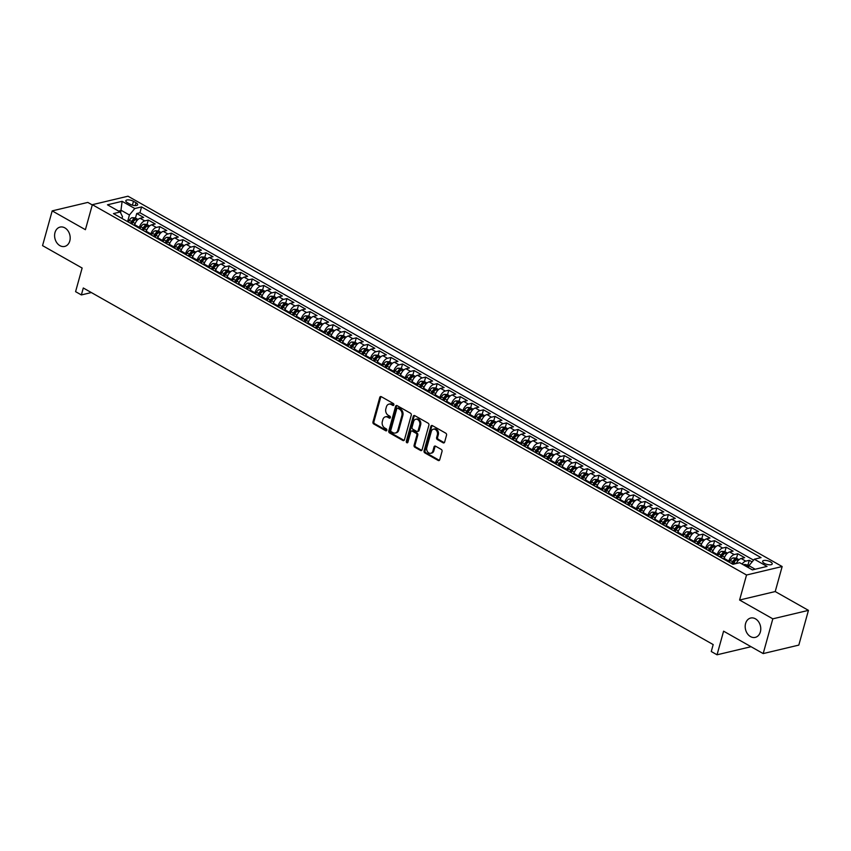 <?xml version="1.0" encoding="UTF-8"?>
<svg xmlns="http://www.w3.org/2000/svg" width="851" height="851" viewBox="0 0 851 851"><rect width="100%" height="100%" fill="white"/><g stroke="black" fill="none" stroke-linecap="round" stroke-linejoin="round"><path stroke-width="1.28" d="M393.864 404.906A1.064 0.819 -103.4 0 0 393.332 403.502L381.28 396.683A1.521 1.17 -103.4 0 0 379.769 397.406L372.961 421.958A1.521 1.17 -103.4 0 0 373.717 423.958L385.769 430.787A1.064 0.819 -103.4 0 0 386.301 428.872L384.737 427.989A4.883 3.755 -103.4 0 1 382.322 421.575L382.886 419.532A4.883 3.755 -103.4 0 1 385.386 416.841A4.883 3.755 -103.4 0 1 387.726 417.213L389.29 418.096A1.064 0.819 -103.4 0 0 389.822 416.192L388.258 415.309A4.883 3.755 -103.4 0 1 385.843 408.884L386.407 406.842A4.883 3.755 -103.4 0 1 388.907 404.151A4.883 3.755 -103.4 0 1 391.247 404.533L392.811 405.416A1.064 0.819 -103.4 0 0 393.864 404.906M745.582 623.517A9.935 7.659 -103.4 0 0 747.401 633.697A9.935 7.659 -103.4 0 0 755.273 637.378A9.935 7.659 -103.4 0 0 760.368 631.889A9.935 7.659 -103.4 0 0 758.549 621.709A9.935 7.659 -103.4 0 0 750.678 618.039A9.935 7.659 -103.4 0 0 745.582 623.517M54.996 232.578A9.935 7.659 -103.4 0 0 56.815 242.758A9.935 7.659 -103.4 0 0 64.697 246.428A9.935 7.659 -103.4 0 0 69.793 240.95A9.935 7.659 -103.4 0 0 67.963 230.77A9.935 7.659 -103.4 0 0 60.091 227.089A9.935 7.659 -103.4 0 0 54.996 232.578M770.506 561.873A4.968 1.84 15.5 0 0 765.602 560.415A4.968 1.84 15.5 0 0 762.634 561.277A4.968 1.84 15.5 0 0 764.336 563.341A4.968 1.84 15.5 0 0 769.24 564.798A4.968 1.84 15.5 0 0 772.208 563.936A4.968 1.84 15.5 0 0 770.506 561.873M443.116 442.807A1.521 1.17 -103.4 0 0 444.626 442.084L446.53 435.201A1.521 1.17 -103.4 0 0 445.775 433.191L432.393 425.617A1.521 1.17 -103.4 0 0 430.883 426.34L424.064 450.892A1.521 1.17 -103.4 0 0 424.83 452.892L438.212 460.476A1.521 1.17 -103.4 0 0 439.722 459.753L442.031 451.434A1.521 1.17 -103.4 0 0 441.275 449.424L435.552 446.179A1.521 1.17 -103.4 0 0 434.031 446.903L432.893 451.03A4.074 3.138 -103.4 0 1 430.797 453.275A4.074 3.138 -103.4 0 1 427.564 451.775A4.074 3.138 -103.4 0 1 426.819 447.594L431.308 431.425A4.074 3.138 -103.4 0 1 433.393 429.181A4.074 3.138 -103.4 0 1 436.627 430.691A4.074 3.138 -103.4 0 1 437.371 434.861L436.627 437.563A1.521 1.17 -103.4 0 0 437.382 439.563L443.116 442.807L444.073 442.584A1.521 1.17 -103.4 0 0 444.286 442.68M92.28 204.931L87.813 202.41L52.188 210.888L42.55 245.631L82.132 268.033L75.579 291.659L81.366 294.935L83.292 287.989L713.191 644.579L711.266 651.526L717.042 654.791L751.039 646.707M772.814 618.837L808.45 610.358L775.218 591.551L739.593 600.029L772.814 618.837L763.187 653.579L723.595 631.176L717.042 654.791M739.593 600.029L746.529 575.01L92.355 204.687L127.98 196.209L782.154 566.532L746.529 575.01M52.188 210.888L85.408 229.696L92.355 204.687M411.256 415.224A1.521 1.17 -103.4 0 0 410.49 413.214L397.109 405.64A1.521 1.17 -103.4 0 0 395.598 406.363L388.79 430.914A1.521 1.17 -103.4 0 0 389.545 432.925L402.927 440.499A1.521 1.17 -103.4 0 0 404.438 439.776L411.256 415.224M414.745 415.628L428.138 423.202A1.521 1.17 -103.4 0 1 428.893 425.213L422.085 449.764A1.521 1.17 -103.4 0 1 420.575 450.487L414.841 447.243A1.521 1.17 -103.4 0 1 414.086 445.233L416.852 435.276A1.521 1.17 -103.4 0 0 416.086 433.276L412.288 431.127A1.521 1.17 -103.4 0 0 410.778 431.84L407.906 442.212A1.064 0.819 -103.4 0 1 406.31 441.307L413.235 416.352A1.521 1.17 -103.4 0 1 414.745 415.628M808.45 610.358L798.812 645.101L763.187 653.579M752.103 561.883L749.284 560.298L748.04 564.777M742.093 564.064A6.212 3.223 -60.5 0 1 745.774 561.128L741.147 558.511L744.668 557.671L737.732 553.746L736.487 558.235M728.605 561.851L728.818 561.064A6.212 3.223 -60.5 0 1 734.211 554.586L729.594 551.969L733.105 551.129L726.169 547.204L724.924 551.693M717.042 555.299L717.265 554.522A6.212 3.223 -60.5 0 1 722.659 548.044L718.031 545.427L721.552 544.587L714.617 540.662L713.372 545.151M705.49 548.757L705.702 547.98A6.212 3.223 -60.5 0 1 711.096 541.502L706.479 538.885L709.989 538.045L703.054 534.12L701.809 538.609M693.927 542.215L694.15 541.438A6.212 3.223 -60.5 0 1 699.543 534.96L694.916 532.343L698.426 531.503L691.501 527.577L690.257 532.066M682.374 535.673L682.587 534.885A6.212 3.223 -60.5 0 1 687.98 528.418L683.364 525.801L686.874 524.961L679.938 521.035L678.694 525.524M670.811 529.131L671.035 528.343A6.212 3.223 -60.5 0 1 676.428 521.876L671.801 519.259L675.311 518.419L668.386 514.493L667.141 518.982M659.259 522.588L659.472 521.801A6.212 3.223 -60.5 0 1 664.865 515.334L660.238 512.717L663.759 511.876L656.823 507.951L655.578 512.44M647.696 516.046L647.919 515.259A6.212 3.223 -60.5 0 1 653.313 508.781L648.685 506.164L652.196 505.334L645.26 501.409L644.026 505.888M636.144 509.504L636.357 508.717A6.212 3.223 -60.5 0 1 641.75 502.239L637.122 499.622L640.643 498.792L633.708 494.867L632.463 499.346M624.581 502.962L624.794 502.175A6.212 3.223 -60.5 0 1 630.197 495.697L625.57 493.08L629.08 492.25L622.145 488.325L620.9 492.803M613.018 496.42L613.241 495.633A6.212 3.223 -60.5 0 1 618.634 489.155L614.007 486.538L617.528 485.708L610.592 481.783L609.348 486.261M601.466 489.878L601.678 489.091A6.212 3.223 -60.5 0 1 607.071 482.613L602.455 479.996L605.965 479.156L599.03 475.23L597.785 479.719M589.903 483.336L590.126 482.549A6.212 3.223 -60.5 0 1 595.519 476.071L590.892 473.454L594.413 472.613L587.477 468.688L586.233 473.177M578.35 476.783L578.563 476.007A6.212 3.223 -60.5 0 1 583.956 469.529L579.34 466.912L582.85 466.071L575.914 462.146L574.67 466.635M566.787 470.241L567.011 469.465A6.212 3.223 -60.5 0 1 572.404 462.987L567.777 460.37L571.298 459.529L564.362 455.604L563.117 460.093M555.235 463.699L555.448 462.923A6.212 3.223 -60.5 0 1 560.841 456.444L556.224 453.828L559.735 452.987L552.799 449.062L551.554 453.551M543.672 457.157L543.895 456.37A6.212 3.223 -60.5 0 1 549.289 449.902L544.661 447.286L548.182 446.445L541.247 442.52L540.002 447.009M532.12 450.615L532.332 449.828A6.212 3.223 -60.5 0 1 537.726 443.36L533.109 440.744L536.619 439.903L529.684 435.978L528.439 440.467M520.557 444.073L520.78 443.286A6.212 3.223 -60.5 0 1 526.173 436.818L521.546 434.201L525.067 433.361L518.131 429.436L516.887 433.925M509.004 437.531L509.217 436.744A6.212 3.223 -60.5 0 1 514.61 430.266L509.994 427.649L513.504 426.819L506.568 422.894L505.324 427.372M497.441 430.989L497.665 430.202A6.212 3.223 -60.5 0 1 503.058 423.724L498.431 421.107L501.952 420.277L495.016 416.352L493.771 420.83M485.889 424.447L486.102 423.66A6.212 3.223 -60.5 0 1 491.495 417.181L486.878 414.565L490.389 413.735L483.453 409.81L482.209 414.288M474.326 417.905L474.55 417.118A6.212 3.223 -60.5 0 1 479.943 410.639L475.315 408.023L478.836 407.193L471.901 403.268L470.656 407.746M462.774 411.363L462.987 410.576A6.212 3.223 -60.5 0 1 468.38 404.097L463.763 401.481L467.273 400.64L460.338 396.715L459.093 401.204M451.211 404.821L451.434 404.034A6.212 3.223 -60.5 0 1 456.827 397.555L452.2 394.938L455.721 394.098L448.785 390.173L447.541 394.662M439.659 398.268L439.871 397.491A6.212 3.223 -60.5 0 1 445.264 391.013L440.648 388.396L444.158 387.556L437.223 383.631L435.978 388.12M428.096 391.726L428.319 390.949A6.212 3.223 -60.5 0 1 433.712 384.471L429.085 381.854L432.606 381.014L425.67 377.089L424.426 381.578M416.543 385.184L416.756 384.407A6.212 3.223 -60.5 0 1 422.149 377.929L417.533 375.312L421.043 374.472L414.107 370.547L412.863 375.036M404.98 378.642L405.204 377.855A6.212 3.223 -60.5 0 1 410.597 371.387L405.97 368.77L409.48 367.93L402.555 364.005L401.31 368.494M393.428 372.1L393.641 371.313A6.212 3.223 -60.5 0 1 399.034 364.845L394.417 362.228L397.928 361.388L390.992 357.463L389.747 361.952M381.865 365.558L382.088 364.771A6.212 3.223 -60.5 0 1 387.482 358.303L382.854 355.686L386.365 354.846L379.44 350.92L378.195 355.41M370.313 359.016L370.525 358.228A6.212 3.223 -60.5 0 1 375.919 351.75L371.291 349.133L374.812 348.304L367.877 344.378L366.632 348.857M358.75 352.474L358.973 351.686A6.212 3.223 -60.5 0 1 364.366 345.208L359.739 342.591L363.249 341.762L356.314 337.836L355.08 342.315M347.197 345.931L347.41 345.144A6.212 3.223 -60.5 0 1 352.803 338.666L348.176 336.049L351.697 335.22L344.761 331.294L343.517 335.773M335.634 339.389L335.847 338.602A6.212 3.223 -60.5 0 1 341.251 332.124L336.624 329.507L340.134 328.677L333.198 324.742L331.954 329.231M324.071 332.847L324.295 332.06A6.212 3.223 -60.5 0 1 329.688 325.582L325.061 322.965L328.582 322.125L321.646 318.2L320.401 322.689M312.519 326.305L312.732 325.518A6.212 3.223 -60.5 0 1 318.125 319.04L313.508 316.423L317.019 315.583L310.083 311.657L308.839 316.147M300.956 319.753L301.18 318.976A6.212 3.223 -60.5 0 1 306.573 312.498L301.945 309.881L305.466 309.041L298.531 305.115L297.286 309.604M289.404 313.211L289.617 312.434A6.212 3.223 -60.5 0 1 295.01 305.956L290.393 303.339L293.903 302.499L286.968 298.573L285.723 303.062M277.841 306.668L278.064 305.881A6.212 3.223 -60.5 0 1 283.457 299.414L278.83 296.797L282.351 295.957L275.416 292.031L274.171 296.52M266.289 300.126L266.501 299.339A6.212 3.223 -60.5 0 1 271.894 292.872L267.278 290.255L270.788 289.414L263.853 285.489L262.608 289.978M254.726 293.584L254.949 292.797A6.212 3.223 -60.5 0 1 260.342 286.33L255.715 283.713L259.236 282.872L252.3 278.947L251.056 283.436M243.173 287.042L243.386 286.255A6.212 3.223 -60.5 0 1 248.779 279.788L244.163 277.16L247.673 276.33L240.737 272.405L239.493 276.894M231.61 280.5L231.834 279.713A6.212 3.223 -60.5 0 1 237.227 273.235L232.6 270.618L236.121 269.788L229.185 265.863L227.94 270.341M220.058 273.958L220.271 273.171A6.212 3.223 -60.5 0 1 225.664 266.693L221.047 264.076L224.558 263.246L217.622 259.321L216.377 263.799M208.495 267.416L208.718 266.629A6.212 3.223 -60.5 0 1 214.112 260.151L209.484 257.534L213.005 256.704L206.07 252.779L204.825 257.257M196.943 260.874L197.155 260.087A6.212 3.223 -60.5 0 1 202.549 253.609L197.932 250.992L201.442 250.162L194.507 246.226L193.262 250.715M185.38 254.332L185.603 253.545A6.212 3.223 -60.5 0 1 190.996 247.067L186.369 244.45L189.89 243.609L182.954 239.684L181.71 244.173M173.827 247.79L174.04 247.003A6.212 3.223 -60.5 0 1 179.433 240.525L174.817 237.908L178.327 237.067L171.391 233.142L170.147 237.631M162.264 241.237L162.488 240.461A6.212 3.223 -60.5 0 1 167.881 233.982L163.254 231.366L166.775 230.525L159.839 226.6L158.594 231.089M150.712 234.695L150.925 233.919A6.212 3.223 -60.5 0 1 156.318 227.44L151.701 224.824L155.212 223.983L148.276 220.058L144.766 220.898A6.212 3.223 119.5 0 0 139.373 227.366L139.149 228.153M147.032 224.547L148.276 220.058M729.594 551.969A6.212 3.223 119.5 0 0 724.201 558.447L723.978 559.235M718.031 545.427A6.212 3.223 119.5 0 0 712.638 551.905L712.425 552.682M706.479 538.885A6.212 3.223 119.5 0 0 701.086 545.363L700.862 546.14M694.916 532.343A6.212 3.223 119.5 0 0 689.523 538.811L689.31 539.598M683.364 525.801A6.212 3.223 119.5 0 0 677.96 532.269L677.747 533.056M671.801 519.259A6.212 3.223 119.5 0 0 666.407 525.727L666.184 526.514M660.238 512.717A6.212 3.223 119.5 0 0 654.845 519.184L654.632 519.972M648.685 506.164A6.212 3.223 119.5 0 0 643.292 512.642L643.069 513.43M637.122 499.622A6.212 3.223 119.5 0 0 631.729 506.1L631.516 506.888M625.57 493.08A6.212 3.223 119.5 0 0 620.177 499.558L619.953 500.345M614.007 486.538A6.212 3.223 119.5 0 0 608.614 493.016L608.401 493.803M602.455 479.996A6.212 3.223 119.5 0 0 597.062 486.474L596.838 487.261M590.892 473.454A6.212 3.223 119.5 0 0 585.499 479.932L585.286 480.709M579.34 466.912A6.212 3.223 119.5 0 0 573.946 473.39L573.723 474.167M567.777 460.37A6.212 3.223 119.5 0 0 562.383 466.848L562.171 467.625M556.224 453.828A6.212 3.223 119.5 0 0 550.831 460.295L550.608 461.082M544.661 447.286A6.212 3.223 119.5 0 0 539.268 453.753L539.055 454.54M533.109 440.744A6.212 3.223 119.5 0 0 527.716 447.211L527.492 447.998M521.546 434.201A6.212 3.223 119.5 0 0 516.153 440.669L515.94 441.456M509.994 427.649A6.212 3.223 119.5 0 0 504.6 434.127L504.377 434.914M498.431 421.107A6.212 3.223 119.5 0 0 493.037 427.585L492.825 428.372M486.878 414.565A6.212 3.223 119.5 0 0 481.485 421.043L481.262 421.83M475.315 408.023A6.212 3.223 119.5 0 0 469.922 414.501L469.709 415.288M463.763 401.481A6.212 3.223 119.5 0 0 458.37 407.959L458.146 408.746M452.2 394.938A6.212 3.223 119.5 0 0 446.807 401.417L446.594 402.193M440.648 388.396A6.212 3.223 119.5 0 0 435.255 394.875L435.031 395.651M429.085 381.854A6.212 3.223 119.5 0 0 423.692 388.333L423.479 389.109M417.533 375.312A6.212 3.223 119.5 0 0 412.129 381.78L411.916 382.567M405.97 368.77A6.212 3.223 119.5 0 0 400.576 375.238L400.364 376.025M394.417 362.228A6.212 3.223 119.5 0 0 389.013 368.696L388.801 369.483M382.854 355.686A6.212 3.223 119.5 0 0 377.461 362.154L377.238 362.941M371.291 349.133A6.212 3.223 119.5 0 0 365.898 355.612L365.685 356.399M359.739 342.591A6.212 3.223 119.5 0 0 354.346 349.07L354.122 349.857M348.176 336.049A6.212 3.223 119.5 0 0 342.783 342.527L342.57 343.315M336.624 329.507A6.212 3.223 119.5 0 0 331.23 335.985L331.007 336.773M325.061 322.965A6.212 3.223 119.5 0 0 319.668 329.443L319.455 330.231M313.508 316.423A6.212 3.223 119.5 0 0 308.115 322.901L307.892 323.678M301.945 309.881A6.212 3.223 119.5 0 0 296.552 316.359L296.339 317.136M290.393 303.339A6.212 3.223 119.5 0 0 285 309.817L284.777 310.594M278.83 296.797A6.212 3.223 119.5 0 0 273.437 303.264L273.224 304.052M267.278 290.255A6.212 3.223 119.5 0 0 261.885 296.722L261.661 297.51M255.715 283.713A6.212 3.223 119.5 0 0 250.322 290.18L250.109 290.968M244.163 277.16A6.212 3.223 119.5 0 0 238.769 283.638L238.546 284.425M232.6 270.618A6.212 3.223 119.5 0 0 227.206 277.096L226.994 277.883M221.047 264.076A6.212 3.223 119.5 0 0 215.654 270.554L215.431 271.341M209.484 257.534A6.212 3.223 119.5 0 0 204.091 264.012L203.878 264.799M197.932 250.992A6.212 3.223 119.5 0 0 192.539 257.47L192.315 258.257M186.369 244.45A6.212 3.223 119.5 0 0 180.976 250.928L180.763 251.715M174.817 237.908A6.212 3.223 119.5 0 0 169.423 244.386L169.2 245.162M163.254 231.366A6.212 3.223 119.5 0 0 157.861 237.844L157.648 238.62M151.701 224.824A6.212 3.223 119.5 0 0 146.308 231.302L146.085 232.078M127.48 202.74L130.022 204.176A4.819 1.787 15.5 0 0 134.766 205.591A4.819 1.787 15.5 0 0 137.649 204.751A4.819 1.787 15.5 0 0 136 202.751L133.458 201.315A4.819 1.787 15.5 0 0 128.714 199.9A4.819 1.787 15.5 0 0 125.831 200.74A4.819 1.787 15.5 0 0 127.48 202.74M755.188 569.234L748.933 565.692L754.326 559.224L761.071 557.618L141.564 206.91L134.82 208.516L129.426 214.995L127.597 221.611M754.326 559.224L767.038 566.415L752.401 569.893L739.689 562.702L732.945 564.309L113.438 213.601L120.182 211.995L107.471 204.804L122.108 201.315L134.82 208.516M753.571 560.128L139.947 212.75L136.724 213.516L143.649 217.441L140.138 218.281A6.212 3.223 119.5 0 0 134.745 224.749L134.532 225.536M156.318 227.44L159.839 226.6M167.881 233.982L171.391 233.142M179.433 240.525L182.954 239.684M190.996 247.067L194.507 246.226M202.549 253.609L206.07 252.779M214.112 260.151L217.622 259.321M225.664 266.693L229.185 265.863M237.227 273.235L240.737 272.405M248.779 279.788L252.3 278.947M260.342 286.33L263.853 285.489M271.894 292.872L275.416 292.031M283.457 299.414L286.968 298.573M295.01 305.956L298.531 305.115M306.573 312.498L310.083 311.657M318.125 319.04L321.646 318.2M329.688 325.582L333.198 324.742M341.251 332.124L344.761 331.294M352.803 338.666L356.314 337.836M364.366 345.208L367.877 344.378M375.919 351.75L379.44 350.92M387.482 358.303L390.992 357.463M399.034 364.845L402.555 364.005M410.597 371.387L414.107 370.547M422.149 377.929L425.67 377.089M433.712 384.471L437.223 383.631M445.264 391.013L448.785 390.173M456.827 397.555L460.338 396.715M468.38 404.097L471.901 403.268M479.943 410.639L483.453 409.81M491.495 417.181L495.016 416.352M503.058 423.724L506.568 422.894M514.61 430.266L518.131 429.436M526.173 436.818L529.684 435.978M537.726 443.36L541.247 442.52M549.289 449.902L552.799 449.062M560.841 456.444L564.362 455.604M572.404 462.987L575.914 462.146M583.956 469.529L587.477 468.688M595.519 476.071L599.03 475.23M607.071 482.613L610.592 481.783M618.634 489.155L622.145 488.325M630.197 495.697L633.708 494.867M641.75 502.239L645.26 501.409M653.313 508.781L656.823 507.951M664.865 515.334L668.386 514.493M676.428 521.876L679.938 521.035M687.98 528.418L691.501 527.577M699.543 534.96L703.054 534.12M711.096 541.502L714.617 540.662M722.659 548.044L726.169 547.204M734.211 554.586L737.732 553.746M745.774 561.128L749.284 560.298M748.933 565.692L748.391 567.628M129.426 214.995L121.342 210.41L118.555 211.069M120.64 212.92L122.108 201.315M121.991 218.441L122.491 216.643L120.182 211.995M775.218 591.551L782.154 566.532M81.366 294.935L91.365 292.553M135.479 218.005L136.724 213.516M139.947 212.75L141.564 206.91M741.147 558.511A6.212 3.223 119.5 0 0 736.285 563.511A4.117 2.138 119.5 0 1 736.328 563.415M392.811 405.416L393.736 405.193L392.215 404.299A4.883 3.755 -103.4 0 0 389.875 403.927L388.907 404.151M385.386 416.841L386.354 416.607A4.883 3.755 -103.4 0 1 388.694 416.99L390.237 417.862M381.067 396.587A1.521 1.17 -103.4 0 0 380.737 397.172L373.919 421.724A1.521 1.17 -103.4 0 0 374.685 423.734L386.716 430.542L385.769 430.787M396.896 405.544A1.521 1.17 -103.4 0 0 396.555 406.129L389.747 430.691A1.521 1.17 -103.4 0 0 390.503 432.691L403.895 440.275A1.521 1.17 -103.4 0 0 404.108 440.371M397.832 408.257A1.064 0.819 -103.4 0 0 396.768 408.767L390.79 430.319A1.064 0.819 -103.4 0 0 391.322 431.723L392.971 432.648A4.883 3.755 -103.4 0 0 395.3 433.031A4.883 3.755 -103.4 0 0 397.811 430.34L401.895 415.607A4.883 3.755 -103.4 0 0 399.47 409.193L397.832 408.257L398.789 408.023A1.064 0.819 -103.4 0 0 398.279 407.948L397.311 408.172M395.3 433.031L396.268 432.797A4.883 3.755 -103.4 0 0 398.768 430.106L397.811 430.34M398.789 408.023L400.438 408.959A4.883 3.755 -103.4 0 1 402.853 415.384L398.768 430.106M411.554 431L412.522 430.776A1.521 1.17 -103.4 0 1 413.256 430.893L417.054 433.042A1.521 1.17 -103.4 0 1 417.809 435.052L415.054 445.009A1.521 1.17 -103.4 0 0 415.809 447.02L421.532 450.253A1.521 1.17 -103.4 0 0 421.756 450.349M414.533 415.533A1.521 1.17 -103.4 0 0 414.203 416.118L407.278 441.084A1.064 0.819 -103.4 0 0 407.789 442.477M419.713 424.947A4.074 3.138 -103.4 0 0 418.969 420.766A4.074 3.138 -103.4 0 0 415.735 419.266A4.074 3.138 -103.4 0 0 413.639 421.511L412.065 427.202A1.521 1.17 -103.4 0 0 412.82 429.212L416.618 431.361A1.521 1.17 -103.4 0 0 418.128 430.638L419.713 424.947L420.671 424.713A4.074 3.138 -103.4 0 0 419.926 420.543A4.074 3.138 -103.4 0 0 416.692 419.032L415.735 419.266M417.352 431.478L418.32 431.255A1.521 1.17 -103.4 0 0 419.096 430.415L418.128 430.638M420.671 424.713L419.096 430.415M433.393 429.181L434.361 428.947A4.074 3.138 -103.4 0 1 437.584 430.457A4.074 3.138 -103.4 0 1 438.339 434.638L437.584 437.329A1.521 1.17 -103.4 0 0 438.35 439.339L444.073 442.584M430.797 453.275L431.765 453.051A4.074 3.138 -103.4 0 0 433.85 450.796L432.893 451.03M435.329 446.084A1.521 1.17 -103.4 0 0 434.999 446.679L433.85 450.796M432.17 425.521A1.521 1.17 -103.4 0 0 431.84 426.106L425.032 450.658A1.521 1.17 -103.4 0 0 425.787 452.668L439.18 460.242A1.521 1.17 -103.4 0 0 439.393 460.338M138.043 219.452L135.224 217.867L132.15 217.665A4.117 2.138 119.5 0 0 129.352 220.228L128.31 222.015M135.32 223.175A4.117 2.138 119.5 0 0 135.128 223.494L134.096 225.292M131.894 224.047L132.937 222.249A4.117 2.138 -60.5 0 1 134.958 220.037L133.575 219.25A4.117 2.138 119.5 0 0 131.543 221.473L130.511 223.26M131.416 223.781L132.437 222.015A2.096 1.085 -60.5 0 1 133.011 221.249L133.575 219.25M149.595 225.994L146.787 224.409L143.702 224.207A4.117 2.138 119.5 0 0 140.904 226.77L139.872 228.568M146.883 229.717A4.117 2.138 119.5 0 0 146.691 230.036L145.649 231.834M143.457 230.589L144.489 228.791A4.117 2.138 -60.5 0 1 146.51 226.579L145.127 225.792A4.117 2.138 119.5 0 0 143.106 228.015L142.064 229.802M142.979 230.323L144 228.557A2.096 1.085 -60.5 0 1 144.574 227.791L145.127 225.792M161.158 232.536L158.339 230.951L155.265 230.749A4.117 2.138 119.5 0 0 152.467 233.312L151.425 235.11M158.435 236.27A4.117 2.138 119.5 0 0 158.243 236.578L157.212 238.376M155.01 237.131L156.052 235.344A4.117 2.138 -60.5 0 1 158.073 233.121L156.69 232.334A4.117 2.138 119.5 0 0 154.659 234.557L153.627 236.355M154.531 236.865L155.552 235.099A2.096 1.085 -60.5 0 1 156.127 234.333L156.69 232.334M172.71 239.078L169.902 237.493L166.817 237.291A4.117 2.138 119.5 0 0 164.02 239.854L162.988 241.652M169.998 242.812A4.117 2.138 119.5 0 0 169.806 243.131L168.764 244.918M166.573 243.673L167.604 241.886A4.117 2.138 -60.5 0 1 169.636 239.663L168.243 238.886A4.117 2.138 119.5 0 0 166.222 241.099L165.179 242.897M166.094 243.407L167.115 241.641A2.096 1.085 -60.5 0 1 167.69 240.886L168.243 238.886M184.273 245.631L181.454 244.035L178.38 243.843A4.117 2.138 119.5 0 0 175.583 246.396L174.54 248.194M181.55 249.354A4.117 2.138 119.5 0 0 181.359 249.673L180.327 251.46M178.125 250.215L179.167 248.428A4.117 2.138 -60.5 0 1 181.189 246.205L179.806 245.428A4.117 2.138 119.5 0 0 177.774 247.641L176.742 249.439M177.646 249.949L178.667 248.184A2.096 1.085 -60.5 0 1 179.253 247.428L179.806 245.428M195.826 252.173L193.017 250.577L189.933 250.385A4.117 2.138 119.5 0 0 187.135 252.938L186.103 254.736M193.113 255.896A4.117 2.138 119.5 0 0 192.922 256.215L191.879 258.002M189.688 256.768L190.72 254.97A4.117 2.138 -60.5 0 1 192.751 252.758L191.358 251.97A4.117 2.138 119.5 0 0 189.337 254.183L188.294 255.981M189.209 256.491L190.23 254.726A2.096 1.085 -60.5 0 1 190.805 253.97L191.358 251.97M207.389 258.715L204.57 257.119L201.496 256.928A4.117 2.138 119.5 0 0 198.698 259.481L197.655 261.278M204.666 262.438A4.117 2.138 119.5 0 0 204.474 262.757L203.442 264.555M201.24 263.31L202.283 261.512A4.117 2.138 -60.5 0 1 204.304 259.3L202.921 258.513A4.117 2.138 119.5 0 0 200.889 260.725L199.857 262.523M200.762 263.033L201.783 261.268A2.096 1.085 -60.5 0 1 202.368 260.512L202.921 258.513M218.941 265.257L216.133 263.661L213.048 263.47A4.117 2.138 119.5 0 0 210.25 266.023L209.218 267.82M216.228 268.98A4.117 2.138 119.5 0 0 216.037 269.299L214.995 271.097M212.803 269.852L213.835 268.054A4.117 2.138 -60.5 0 1 215.867 265.842L214.473 265.055A4.117 2.138 119.5 0 0 212.452 267.267L211.41 269.065M212.325 269.576L213.346 267.81A2.096 1.085 -60.5 0 1 213.92 267.054L214.473 265.055M230.504 271.799L227.685 270.203L224.611 270.012A4.117 2.138 119.5 0 0 221.813 272.565L220.771 274.362M227.781 275.522A4.117 2.138 119.5 0 0 227.589 275.841L226.557 277.639M224.356 276.394L225.398 274.596A4.117 2.138 -60.5 0 1 227.419 272.384L226.036 271.597A4.117 2.138 119.5 0 0 224.004 273.809L222.973 275.607M223.887 276.118L224.898 274.362A2.096 1.085 -60.5 0 1 225.483 273.596L226.036 271.597M242.056 278.341L239.248 276.745L236.163 276.554A4.117 2.138 119.5 0 0 233.365 279.107L232.334 280.904M239.344 282.064A4.117 2.138 119.5 0 0 239.152 282.383L238.11 284.181M235.918 282.936L236.95 281.138A4.117 2.138 -60.5 0 1 238.982 278.926L237.589 278.139A4.117 2.138 119.5 0 0 235.567 280.351L234.525 282.149M235.44 282.67L236.461 280.904A2.096 1.085 -60.5 0 1 237.035 280.139L237.589 278.139M253.619 284.883L250.8 283.287L247.726 283.096A4.117 2.138 119.5 0 0 244.928 285.659L243.897 287.447M250.896 288.606A4.117 2.138 119.5 0 0 250.705 288.925L249.673 290.723M247.471 289.478L248.513 287.681A4.117 2.138 -60.5 0 1 250.534 285.468L249.152 284.681A4.117 2.138 119.5 0 0 247.12 286.893L246.088 288.691M247.003 289.212L248.013 287.447A2.096 1.085 -60.5 0 1 248.598 286.681L249.152 284.681M265.172 291.425L262.363 289.829L259.278 289.638A4.117 2.138 119.5 0 0 256.491 292.201L255.449 293.989M262.459 295.148A4.117 2.138 119.5 0 0 262.268 295.467L261.225 297.265M259.034 296.02L260.066 294.223A4.117 2.138 -60.5 0 1 262.097 292.01L260.704 291.223A4.117 2.138 119.5 0 0 258.683 293.446L257.64 295.233M258.555 295.754L259.576 293.989A2.096 1.085 -60.5 0 1 260.151 293.223L260.704 291.223M276.735 297.967L273.916 296.382L270.841 296.18A4.117 2.138 119.5 0 0 268.044 298.744L267.012 300.531M274.022 301.69A4.117 2.138 119.5 0 0 273.82 302.009L272.788 303.807M270.586 302.562L271.629 300.765A4.117 2.138 -60.5 0 1 273.65 298.552L272.267 297.765A4.117 2.138 119.5 0 0 270.235 299.988L269.203 301.775M270.118 302.296L271.129 300.531A2.096 1.085 -60.5 0 1 271.714 299.765L272.267 297.765M288.287 304.509L285.479 302.924L282.394 302.722A4.117 2.138 119.5 0 0 279.607 305.286L278.564 307.083M285.574 308.232A4.117 2.138 119.5 0 0 285.383 308.551L284.34 310.349M282.149 309.104L283.181 307.317A4.117 2.138 -60.5 0 1 285.213 305.094L283.819 304.307A4.117 2.138 119.5 0 0 281.798 306.53L280.766 308.317M281.67 308.839L282.692 307.073A2.096 1.085 -60.5 0 1 283.266 306.307L283.819 304.307M299.85 311.051L297.042 309.466L293.957 309.264A4.117 2.138 119.5 0 0 291.159 311.828L290.127 313.625M297.137 314.785A4.117 2.138 119.5 0 0 296.935 315.093L295.903 316.891M293.701 315.647L294.744 313.859A4.117 2.138 -60.5 0 1 296.765 311.636L295.382 310.849A4.117 2.138 119.5 0 0 293.361 313.072L292.319 314.87M293.233 315.381L294.255 313.615A2.096 1.085 -60.5 0 1 294.829 312.849L295.382 310.849M311.402 317.593L308.594 316.008L305.509 315.806A4.117 2.138 119.5 0 0 302.722 318.37L301.68 320.167M308.69 321.327A4.117 2.138 119.5 0 0 308.498 321.646L307.456 323.433M305.264 322.189L306.296 320.401A4.117 2.138 -60.5 0 1 308.328 318.178L306.934 317.402A4.117 2.138 119.5 0 0 304.913 319.614L303.881 321.412M304.786 321.923L305.807 320.157A2.096 1.085 -60.5 0 1 306.381 319.402L306.934 317.402M322.965 324.146L320.157 322.55L317.072 322.359A4.117 2.138 119.5 0 0 314.274 324.912L313.242 326.71M320.253 327.869A4.117 2.138 119.5 0 0 320.05 328.188L319.019 329.975M316.817 328.741L317.859 326.944A4.117 2.138 -60.5 0 1 319.88 324.72L318.497 323.944A4.117 2.138 119.5 0 0 316.476 326.156L315.434 327.954M316.349 328.465L317.37 326.699A2.096 1.085 -60.5 0 1 317.944 325.944L318.497 323.944M334.517 330.688L331.709 329.092L328.624 328.901A4.117 2.138 119.5 0 0 325.837 331.454L324.795 333.252M331.805 334.411A4.117 2.138 119.5 0 0 331.613 334.73L330.571 336.517M328.38 335.283L329.411 333.486A4.117 2.138 -60.5 0 1 331.443 331.273L330.05 330.486A4.117 2.138 119.5 0 0 328.029 332.698L326.997 334.496M327.901 335.007L328.922 333.241A2.096 1.085 -60.5 0 1 329.497 332.486L330.05 330.486M346.08 337.23L343.272 335.634L340.187 335.443A4.117 2.138 119.5 0 0 337.39 337.996L336.358 339.794M343.368 340.953A4.117 2.138 119.5 0 0 343.166 341.272L342.134 343.07M339.943 341.825L340.974 340.028A4.117 2.138 -60.5 0 1 342.996 337.815L341.613 337.028A4.117 2.138 119.5 0 0 339.592 339.241L338.549 341.038M339.464 341.549L340.485 339.783A2.096 1.085 -60.5 0 1 341.06 339.028L341.613 337.028M357.633 343.772L354.824 342.176L351.74 341.985A4.117 2.138 119.5 0 0 348.953 344.538L347.91 346.336M354.92 347.495A4.117 2.138 119.5 0 0 354.729 347.814L353.686 349.612M351.495 348.367L352.537 346.57A4.117 2.138 -60.5 0 1 354.559 344.357L353.165 343.57A4.117 2.138 119.5 0 0 351.144 345.783L350.112 347.58M351.016 348.091L352.037 346.325A2.096 1.085 -60.5 0 1 352.612 345.57L353.165 343.57M369.196 350.314L366.387 348.719L363.303 348.527A4.117 2.138 119.5 0 0 360.505 351.08L359.473 352.878M366.483 354.037A4.117 2.138 119.5 0 0 366.281 354.356L365.249 356.154M363.058 354.91L364.09 353.112A4.117 2.138 -60.5 0 1 366.111 350.899L364.728 350.112A4.117 2.138 119.5 0 0 362.707 352.325L361.664 354.122M362.579 354.633L363.6 352.878A2.096 1.085 -60.5 0 1 364.175 352.112L364.728 350.112M380.759 356.856L377.94 355.261L374.855 355.069A4.117 2.138 119.5 0 0 372.068 357.633L371.025 359.42M378.035 360.579A4.117 2.138 119.5 0 0 377.844 360.898L376.812 362.696M374.61 361.452L375.653 359.654A4.117 2.138 -60.5 0 1 377.674 357.441L376.291 356.654A4.117 2.138 119.5 0 0 374.259 358.867L373.227 360.664M374.132 361.186L375.153 359.42A2.096 1.085 -60.5 0 1 375.727 358.654L376.291 356.654M392.311 363.398L389.503 361.803L386.418 361.611A4.117 2.138 119.5 0 0 383.62 364.175L382.588 365.962M389.598 367.121A4.117 2.138 119.5 0 0 389.407 367.441L388.364 369.238M386.173 367.994L387.205 366.196A4.117 2.138 -60.5 0 1 389.226 363.983L387.843 363.196A4.117 2.138 119.5 0 0 385.822 365.409L384.78 367.207M385.694 367.728L386.716 365.962A2.096 1.085 -60.5 0 1 387.29 365.196L387.843 363.196M403.874 369.94L401.055 368.345L397.97 368.153A4.117 2.138 119.5 0 0 395.183 370.717L394.141 372.504M401.151 373.663A4.117 2.138 119.5 0 0 400.959 373.983L399.927 375.78M397.725 374.536L398.768 372.738A4.117 2.138 -60.5 0 1 400.789 370.525L399.406 369.738A4.117 2.138 119.5 0 0 397.374 371.961L396.343 373.749M397.247 374.27L398.268 372.504A2.096 1.085 -60.5 0 1 398.842 371.738L399.406 369.738M415.426 376.482L412.618 374.897L409.533 374.695A4.117 2.138 119.5 0 0 406.735 377.259L405.704 379.046M412.714 380.206A4.117 2.138 119.5 0 0 412.522 380.525L411.48 382.322M409.288 381.078L410.32 379.28A4.117 2.138 -60.5 0 1 412.341 377.067L410.959 376.28A4.117 2.138 119.5 0 0 408.937 378.504L407.895 380.291M408.81 380.812L409.831 379.046A2.096 1.085 -60.5 0 1 410.405 378.28L410.959 376.28M426.989 383.024L424.17 381.439L421.096 381.237A4.117 2.138 119.5 0 0 418.298 383.801L417.256 385.599M424.266 386.758A4.117 2.138 119.5 0 0 424.075 387.067L423.043 388.864M420.841 387.62L421.883 385.833A4.117 2.138 -60.5 0 1 423.904 383.61L422.522 382.822A4.117 2.138 119.5 0 0 420.49 385.046L419.458 386.833M420.362 387.354L421.383 385.588A2.096 1.085 -60.5 0 1 421.958 384.822L422.522 382.822M438.542 389.567L435.733 387.982L432.648 387.779A4.117 2.138 119.5 0 0 429.851 390.343L428.819 392.141M435.829 393.3A4.117 2.138 119.5 0 0 435.638 393.609L434.595 395.407M432.404 394.162L433.436 392.375A4.117 2.138 -60.5 0 1 435.467 390.152L434.074 389.364A4.117 2.138 119.5 0 0 432.053 391.588L431.01 393.385M431.925 393.896L432.946 392.13A2.096 1.085 -60.5 0 1 433.521 391.364L434.074 389.364M450.105 396.109L447.286 394.524L444.211 394.321A4.117 2.138 119.5 0 0 441.414 396.885L440.371 398.683M447.381 399.842A4.117 2.138 119.5 0 0 447.19 400.161L446.158 401.949M443.956 400.704L444.999 398.917A4.117 2.138 -60.5 0 1 447.02 396.694L445.637 395.917A4.117 2.138 119.5 0 0 443.605 398.13L442.573 399.927M443.477 400.438L444.499 398.672A2.096 1.085 -60.5 0 1 445.084 397.917L445.637 395.917M461.657 402.661L458.849 401.066L455.764 400.874A4.117 2.138 119.5 0 0 452.966 403.427L451.934 405.225M458.944 406.384A4.117 2.138 119.5 0 0 458.753 406.704L457.71 408.491M455.519 407.257L456.551 405.459A4.117 2.138 -60.5 0 1 458.583 403.236L457.189 402.459A4.117 2.138 119.5 0 0 455.168 404.672L454.126 406.47M455.04 406.98L456.062 405.214A2.096 1.085 -60.5 0 1 456.636 404.459L457.189 402.459M473.22 409.203L470.401 407.608L467.327 407.416A4.117 2.138 119.5 0 0 464.529 409.969L463.487 411.767M470.497 412.926A4.117 2.138 119.5 0 0 470.305 413.246L469.273 415.033M467.071 413.799L468.114 412.001A4.117 2.138 -60.5 0 1 470.135 409.788L468.752 409.001A4.117 2.138 119.5 0 0 466.72 411.214L465.688 413.012M466.593 413.522L467.614 411.756A2.096 1.085 -60.5 0 1 468.199 411.001L468.752 409.001M484.772 415.745L481.964 414.15L478.879 413.958A4.117 2.138 119.5 0 0 476.081 416.511L475.049 418.309M482.06 419.469A4.117 2.138 119.5 0 0 481.868 419.788L480.826 421.585M478.634 420.341L479.666 418.543A4.117 2.138 -60.5 0 1 481.698 416.33L480.304 415.543A4.117 2.138 119.5 0 0 478.283 417.756L477.241 419.554M478.156 420.064L479.177 418.298A2.096 1.085 -60.5 0 1 479.751 417.543L480.304 415.543M496.335 422.287L493.516 420.692L490.442 420.5A4.117 2.138 119.5 0 0 487.644 423.053L486.602 424.851M493.612 426.011A4.117 2.138 119.5 0 0 493.42 426.33L492.389 428.127M490.187 426.883L491.229 425.085A4.117 2.138 -60.5 0 1 493.25 422.873L491.867 422.085A4.117 2.138 119.5 0 0 489.836 424.298L488.804 426.096M489.719 426.606L490.729 424.84A2.096 1.085 -60.5 0 1 491.314 424.085L491.867 422.085M507.887 428.83L505.079 427.234L501.994 427.042A4.117 2.138 119.5 0 0 499.197 429.595L498.165 431.393M505.175 432.553A4.117 2.138 119.5 0 0 504.983 432.872L503.941 434.67M501.75 433.425L502.781 431.627A4.117 2.138 -60.5 0 1 504.813 429.415L503.42 428.627A4.117 2.138 119.5 0 0 501.399 430.84L500.356 432.638M501.271 433.159L502.292 431.393A2.096 1.085 -60.5 0 1 502.867 430.627L503.42 428.627M519.45 435.372L516.631 433.776L513.557 433.584A4.117 2.138 119.5 0 0 510.76 436.148L509.717 437.935M516.727 439.095A4.117 2.138 119.5 0 0 516.536 439.414L515.504 441.212M513.302 439.967L514.344 438.169A4.117 2.138 -60.5 0 1 516.366 435.957L514.983 435.169A4.117 2.138 119.5 0 0 512.951 437.382L511.919 439.18M512.834 439.701L513.844 437.935A2.096 1.085 -60.5 0 1 514.429 437.169L514.983 435.169M531.003 441.914L528.194 440.318L525.11 440.127A4.117 2.138 119.5 0 0 522.323 442.69L521.28 444.477M528.29 445.637A4.117 2.138 119.5 0 0 528.099 445.956L527.056 447.754M524.865 446.509L525.897 444.711A4.117 2.138 -60.5 0 1 527.928 442.499L526.535 441.712A4.117 2.138 119.5 0 0 524.514 443.924L523.471 445.722M524.386 446.243L525.407 444.477A2.096 1.085 -60.5 0 1 525.982 443.711L526.535 441.712M542.566 448.456L539.747 446.86L536.673 446.669A4.117 2.138 119.5 0 0 533.875 449.232L532.843 451.019M539.842 452.179A4.117 2.138 119.5 0 0 539.651 452.498L538.619 454.296M536.417 453.051L537.46 451.253A4.117 2.138 -60.5 0 1 539.481 449.041L538.098 448.254A4.117 2.138 119.5 0 0 536.066 450.477L535.034 452.264M535.949 452.785L536.96 451.019A2.096 1.085 -60.5 0 1 537.545 450.253L538.098 448.254M554.118 454.998L551.31 453.413L548.225 453.211A4.117 2.138 119.5 0 0 545.438 455.774L544.395 457.572M551.405 458.721A4.117 2.138 119.5 0 0 551.214 459.04L550.172 460.838M547.98 459.593L549.012 457.795A4.117 2.138 -60.5 0 1 551.044 455.583L549.65 454.796A4.117 2.138 119.5 0 0 547.629 457.019L546.587 458.806M547.501 459.327L548.523 457.561A2.096 1.085 -60.5 0 1 549.097 456.796L549.65 454.796M565.681 461.54L562.873 459.955L559.788 459.753A4.117 2.138 119.5 0 0 556.99 462.316L555.958 464.114M562.968 465.274A4.117 2.138 119.5 0 0 562.766 465.582L561.734 467.38M559.533 466.135L560.575 464.348A4.117 2.138 -60.5 0 1 562.596 462.125L561.213 461.338A4.117 2.138 119.5 0 0 559.192 463.561L558.15 465.348M559.064 465.869L560.086 464.103A2.096 1.085 -60.5 0 1 560.66 463.338L561.213 461.338M577.233 468.082L574.425 466.497L571.34 466.295A4.117 2.138 119.5 0 0 568.553 468.858L567.511 470.656M574.521 471.816A4.117 2.138 119.5 0 0 574.329 472.124L573.287 473.922M571.095 472.677L572.127 470.89A4.117 2.138 -60.5 0 1 574.159 468.667L572.766 467.88A4.117 2.138 119.5 0 0 570.744 470.103L569.713 471.901M570.617 472.411L571.638 470.646A2.096 1.085 -60.5 0 1 572.212 469.88L572.766 467.88M588.796 474.624L585.988 473.039L582.903 472.837A4.117 2.138 119.5 0 0 580.105 475.401L579.074 477.198M586.084 478.358A4.117 2.138 119.5 0 0 585.882 478.677L584.85 480.464M582.648 479.219L583.69 477.432A4.117 2.138 -60.5 0 1 585.711 475.209L584.329 474.433A4.117 2.138 119.5 0 0 582.307 476.645L581.265 478.443M582.18 478.953L583.201 477.188A2.096 1.085 -60.5 0 1 583.775 476.432L584.329 474.433M600.349 481.177L597.54 479.581L594.455 479.39A4.117 2.138 119.5 0 0 591.668 481.943L590.626 483.74M597.636 484.9A4.117 2.138 119.5 0 0 597.445 485.219L596.402 487.006M594.211 485.772L595.243 483.974A4.117 2.138 -60.5 0 1 597.274 481.751L595.881 480.975A4.117 2.138 119.5 0 0 593.86 483.187L592.828 484.985M593.732 485.495L594.753 483.73A2.096 1.085 -60.5 0 1 595.328 482.974L595.881 480.975M611.912 487.719L609.103 486.123L606.018 485.932A4.117 2.138 119.5 0 0 603.221 488.485L602.189 490.282M609.199 491.442A4.117 2.138 119.5 0 0 608.997 491.761L607.965 493.548M605.763 492.314L606.806 490.516A4.117 2.138 -60.5 0 1 608.827 488.304L607.444 487.517A4.117 2.138 119.5 0 0 605.423 489.729L604.38 491.527M605.295 492.038L606.316 490.272A2.096 1.085 -60.5 0 1 606.891 489.516L607.444 487.517M623.464 494.261L620.656 492.665L617.571 492.474A4.117 2.138 119.5 0 0 614.784 495.027L613.741 496.824M620.751 497.984A4.117 2.138 119.5 0 0 620.56 498.303L619.517 500.101M617.326 498.856L618.358 497.058A4.117 2.138 -60.5 0 1 620.39 494.846L618.996 494.059A4.117 2.138 119.5 0 0 616.975 496.271L615.943 498.069M616.847 498.58L617.869 496.814A2.096 1.085 -60.5 0 1 618.443 496.059L618.996 494.059M635.027 500.803L632.219 499.207L629.134 499.016A4.117 2.138 119.5 0 0 626.336 501.569L625.304 503.366M632.314 504.526A4.117 2.138 119.5 0 0 632.112 504.845L631.08 506.643M628.889 505.398L629.921 503.601A4.117 2.138 -60.5 0 1 631.942 501.388L630.559 500.601A4.117 2.138 119.5 0 0 628.538 502.813L627.495 504.611M628.41 505.122L629.432 503.356A2.096 1.085 -60.5 0 1 630.006 502.601L630.559 500.601M646.59 507.345L643.771 505.749L640.686 505.558A4.117 2.138 119.5 0 0 637.899 508.111L636.856 509.909M643.867 511.068A4.117 2.138 119.5 0 0 643.675 511.387L642.633 513.185M640.441 511.94L641.484 510.143A4.117 2.138 -60.5 0 1 643.505 507.93L642.111 507.143A4.117 2.138 119.5 0 0 640.09 509.355L639.058 511.153M639.963 511.674L640.984 509.909A2.096 1.085 -60.5 0 1 641.558 509.143L642.111 507.143M658.142 513.887L655.334 512.291L652.249 512.1A4.117 2.138 119.5 0 0 649.451 514.664L648.419 516.451M655.43 517.61A4.117 2.138 119.5 0 0 655.227 517.929L654.196 519.727M652.004 518.482L653.036 516.685A4.117 2.138 -60.5 0 1 655.057 514.472L653.674 513.685A4.117 2.138 119.5 0 0 651.653 515.897L650.611 517.695M651.526 518.216L652.547 516.451A2.096 1.085 -60.5 0 1 653.121 515.685L653.674 513.685M669.705 520.429L666.886 518.833L663.801 518.642A4.117 2.138 119.5 0 0 661.014 521.206L659.972 522.993M666.982 524.152A4.117 2.138 119.5 0 0 666.79 524.471L665.759 526.269M663.557 525.024L664.599 523.227A4.117 2.138 -60.5 0 1 666.62 521.014L665.237 520.227A4.117 2.138 119.5 0 0 663.206 522.44L662.174 524.237M663.078 524.759L664.099 522.993A2.096 1.085 -60.5 0 1 664.674 522.227L665.237 520.227M681.257 526.971L678.449 525.375L675.364 525.184A4.117 2.138 119.5 0 0 672.567 527.748L671.535 529.535M678.545 530.694A4.117 2.138 119.5 0 0 678.353 531.013L677.311 532.811M675.12 531.567L676.151 529.769A4.117 2.138 -60.5 0 1 678.173 527.556L676.79 526.769A4.117 2.138 119.5 0 0 674.769 528.992L673.726 530.779M674.641 531.301L675.662 529.535A2.096 1.085 -60.5 0 1 676.237 528.769L676.79 526.769M692.82 533.513L690.001 531.928L686.917 531.726A4.117 2.138 119.5 0 0 684.13 534.29L683.087 536.087M690.097 537.236A4.117 2.138 119.5 0 0 689.906 537.555L688.874 539.353M686.672 538.109L687.714 536.311A4.117 2.138 -60.5 0 1 689.736 534.098L688.353 533.311A4.117 2.138 119.5 0 0 686.321 535.534L685.289 537.321M686.193 537.843L687.214 536.077A2.096 1.085 -60.5 0 1 687.789 535.311L688.353 533.311M704.373 540.055L701.564 538.47L698.48 538.268A4.117 2.138 119.5 0 0 695.682 540.832L694.65 542.63M701.66 543.789A4.117 2.138 119.5 0 0 701.469 544.097L700.426 545.895M698.235 544.651L699.267 542.864A4.117 2.138 -60.5 0 1 701.288 540.64L699.905 539.853A4.117 2.138 119.5 0 0 697.884 542.076L696.841 543.863M697.756 544.385L698.777 542.619A2.096 1.085 -60.5 0 1 699.352 541.853L699.905 539.853M715.936 546.597L713.117 545.012L710.042 544.81A4.117 2.138 119.5 0 0 707.245 547.374L706.202 549.172M713.212 550.331A4.117 2.138 119.5 0 0 713.021 550.64L711.989 552.437M709.787 551.193L710.83 549.406A4.117 2.138 -60.5 0 1 712.851 547.182L711.468 546.395A4.117 2.138 119.5 0 0 709.436 548.618L708.404 550.416M709.308 550.927L710.33 549.161A2.096 1.085 -60.5 0 1 710.904 548.395L711.468 546.395M727.488 553.139L724.68 551.554L721.595 551.352A4.117 2.138 119.5 0 0 718.797 553.916L717.765 555.714M724.775 556.873A4.117 2.138 119.5 0 0 724.584 557.192L723.541 558.979M721.35 557.735L722.382 555.948A4.117 2.138 -60.5 0 1 724.414 553.724L723.02 552.948A4.117 2.138 119.5 0 0 720.999 555.16L719.957 556.958M720.871 557.469L721.893 555.703A2.096 1.085 -60.5 0 1 722.467 554.948L723.02 552.948M739.051 559.692L736.232 558.096L733.158 557.905A4.117 2.138 119.5 0 0 730.36 560.458L729.318 562.256M732.902 564.287L733.945 562.49A4.117 2.138 -60.5 0 1 735.966 560.266L734.583 559.49A4.117 2.138 119.5 0 0 732.551 561.703L731.52 563.5M732.424 564.011L733.445 562.245A2.096 1.085 -60.5 0 1 734.03 561.49L734.583 559.49M749.167 565.415L744.71 564.447A4.117 2.138 119.5 0 0 743.678 564.958M747.263 566.989A4.117 2.138 -60.5 0 1 747.529 566.819L746.136 566.032A4.117 2.138 119.5 0 0 745.88 566.202M728.818 561.064L724.201 558.447M717.265 554.522L712.638 551.905M705.702 547.98L701.086 545.363M694.15 541.438L689.523 538.811M682.587 534.885L677.96 532.269M671.035 528.343L666.407 525.727M659.472 521.801L654.845 519.184M647.919 515.259L643.292 512.642M636.357 508.717L631.729 506.1M624.794 502.175L620.177 499.558M613.241 495.633L608.614 493.016M601.678 489.091L597.062 486.474M590.126 482.549L585.499 479.932M578.563 476.007L573.946 473.39M567.011 469.465L562.383 466.848M555.448 462.923L550.831 460.295M543.895 456.37L539.268 453.753M532.332 449.828L527.716 447.211M520.78 443.286L516.153 440.669M509.217 436.744L504.6 434.127M497.665 430.202L493.037 427.585M486.102 423.66L481.485 421.043M474.55 417.118L469.922 414.501M462.987 410.576L458.37 407.959M451.434 404.034L446.807 401.417M439.871 397.491L435.255 394.875M428.319 390.949L423.692 388.333M416.756 384.407L412.129 381.78M405.204 377.855L400.576 375.238M393.641 371.313L389.013 368.696M382.088 364.771L377.461 362.154M370.525 358.228L365.898 355.612M358.973 351.686L354.346 349.07M347.41 345.144L342.783 342.527M335.847 338.602L331.23 335.985M324.295 332.06L319.668 329.443M312.732 325.518L308.115 322.901M301.18 318.976L296.552 316.359M289.617 312.434L285 309.817M278.064 305.881L273.437 303.264M266.501 299.339L261.885 296.722M254.949 292.797L250.322 290.18M243.386 286.255L238.769 283.638M231.834 279.713L227.206 277.096M220.271 273.171L215.654 270.554M208.718 266.629L204.091 264.012M197.155 260.087L192.539 257.47M185.603 253.545L180.976 250.928M174.04 247.003L169.423 244.386M162.488 240.461L157.861 237.844M150.925 233.919L146.308 231.302M139.373 227.366L134.745 224.749M144.766 220.898L140.138 218.281M132.394 205.144L133.458 201.315M135.203 205.612L136 202.751M392.215 404.299L391.247 404.533M390.215 417.884L389.29 418.096M388.694 416.99L387.726 417.213M374.685 423.734L373.717 423.958M373.919 421.724L372.961 421.958M380.737 397.172L379.769 397.406M403.895 440.275L402.927 440.499M390.503 432.691L389.545 432.925M389.747 430.691L388.79 430.914M396.555 406.129L395.598 406.363M402.853 415.384L401.895 415.607M400.438 408.959L399.47 409.193M421.532 450.253L420.575 450.487M415.809 447.02L414.841 447.243M415.054 445.009L414.086 445.233M417.809 435.052L416.852 435.276M417.054 433.042L416.086 433.276M413.256 430.893L412.288 431.127M407.278 441.084L406.31 441.307M414.203 416.118L413.235 416.352M438.35 439.339L437.382 439.563M437.584 437.329L436.627 437.563M438.339 434.638L437.371 434.861M434.999 446.679L434.031 446.903M439.18 460.242L438.212 460.476M425.787 452.668L424.83 452.892M425.032 450.658L424.064 450.892M431.84 426.106L430.883 426.34M137.075 220.42L132.224 217.675M131.543 221.473L129.352 220.228M135.128 223.494L132.937 222.249M148.638 226.962L143.776 224.217M143.106 228.015L140.904 226.77M146.691 230.036L144.489 228.791M160.19 233.504L155.339 230.759M154.659 234.557L152.467 233.312M158.243 236.578L156.052 235.344M171.753 240.046L166.892 237.301M166.222 241.099L164.02 239.854M169.806 243.131L167.604 241.886M183.305 246.588L178.455 243.843M177.774 247.641L175.583 246.396M181.359 249.673L179.167 248.428M194.868 253.13L190.007 250.385M189.337 254.183L187.135 252.938M192.922 256.215L190.72 254.97M206.421 259.683L201.57 256.928M200.889 260.725L198.698 259.481M204.474 262.757L202.283 261.512M217.984 266.225L213.122 263.47M212.452 267.267L210.25 266.023M216.037 269.299L213.835 268.054M229.536 272.767L224.685 270.012M224.004 273.809L221.813 272.565M227.589 275.841L225.398 274.596M241.099 279.309L236.238 276.554M235.567 280.351L233.365 279.107M239.152 282.383L236.95 281.138M252.662 285.851L247.801 283.096M247.12 286.893L244.928 285.659M250.705 288.925L248.513 287.681M264.214 292.393L259.353 289.638M258.683 293.446L256.491 292.201M262.268 295.467L260.066 294.223M275.777 298.935L270.916 296.191M270.235 299.988L268.044 298.744M273.82 302.009L271.629 300.765M287.33 305.477L282.479 302.733M281.798 306.53L279.607 305.286M285.383 308.551L283.181 307.317M298.892 312.019L294.031 309.275M293.361 313.072L291.159 311.828M296.935 315.093L294.744 313.859M310.445 318.561L305.594 315.817M304.913 319.614L302.722 318.37M308.498 321.646L306.296 320.401M322.008 325.103L317.146 322.359M316.476 326.156L314.274 324.912M320.05 328.188L317.859 326.944M333.56 331.645L328.709 328.901M328.029 332.698L325.837 331.454M331.613 334.73L329.411 333.486M345.123 338.198L340.262 335.443M339.592 339.241L337.39 337.996M343.166 341.272L340.974 340.028M356.675 344.74L351.825 341.985M351.144 345.783L348.953 344.538M354.729 347.814L352.537 346.57M368.238 351.282L363.377 348.527M362.707 352.325L360.505 351.08M366.281 354.356L364.09 353.112M379.791 357.824L374.94 355.069M374.259 358.867L372.068 357.633M377.844 360.898L375.653 359.654M391.354 364.366L386.492 361.611M385.822 365.409L383.62 364.175M389.407 367.441L387.205 366.196M402.906 370.908L398.055 368.164M397.374 371.961L395.183 370.717M400.959 373.983L398.768 372.738M414.469 377.45L409.608 374.706M408.937 378.504L406.735 377.259M412.522 380.525L410.32 379.28M426.021 383.992L421.171 381.248M420.49 385.046L418.298 383.801M424.075 387.067L421.883 385.833M437.584 390.535L432.723 387.79M432.053 391.588L429.851 390.343M435.638 393.609L433.436 392.375M449.137 397.077L444.286 394.332M443.605 398.13L441.414 396.885M447.19 400.161L444.999 398.917M460.699 403.619L455.838 400.874M455.168 404.672L452.966 403.427M458.753 406.704L456.551 405.459M472.252 410.161L467.401 407.416M466.72 411.214L464.529 409.969M470.305 413.246L468.114 412.001M483.815 416.713L478.953 413.958M478.283 417.756L476.081 416.511M481.868 419.788L479.666 418.543M495.367 423.255L490.516 420.5M489.836 424.298L487.644 423.053M493.42 426.33L491.229 425.085M506.93 429.798L502.069 427.042M501.399 430.84L499.197 429.595M504.983 432.872L502.781 431.627M518.482 436.34L513.632 433.584M512.951 437.382L510.76 436.148M516.536 439.414L514.344 438.169M530.045 442.882L525.184 440.127M524.514 443.924L522.323 442.69M528.099 445.956L525.897 444.711M541.608 449.424L536.747 446.679M536.066 450.477L533.875 449.232M539.651 452.498L537.46 451.253M553.161 455.966L548.31 453.221M547.629 457.019L545.438 455.774M551.214 459.04L549.012 457.795M564.724 462.508L559.862 459.763M559.192 463.561L556.99 462.316M562.766 465.582L560.575 464.348M576.276 469.05L571.425 466.305M570.744 470.103L568.553 468.858M574.329 472.124L572.127 470.89M587.839 475.592L582.978 472.848M582.307 476.645L580.105 475.401M585.882 478.677L583.69 477.432M599.391 482.134L594.541 479.39M593.86 483.187L591.668 481.943M597.445 485.219L595.243 483.974M610.954 488.676L606.093 485.932M605.423 489.729L603.221 488.485M608.997 491.761L606.806 490.516M622.507 495.229L617.656 492.474M616.975 496.271L614.784 495.027M620.56 498.303L618.358 497.058M634.069 501.771L629.208 499.016M628.538 502.813L626.336 501.569M632.112 504.845L629.921 503.601M645.622 508.313L640.771 505.558M640.09 509.355L637.899 508.111M643.675 511.387L641.484 510.143M657.185 514.855L652.323 512.1M651.653 515.897L649.451 514.664M655.227 517.929L653.036 516.685M668.737 521.397L663.886 518.642M663.206 522.44L661.014 521.206M666.79 524.471L664.599 523.227M680.3 527.939L675.439 525.195M674.769 528.992L672.567 527.748M678.353 531.013L676.151 529.769M691.852 534.481L687.002 531.737M686.321 535.534L684.13 534.29M689.906 537.555L687.714 536.311M703.415 541.023L698.554 538.279M697.884 542.076L695.682 540.832M701.469 544.097L699.267 542.864M714.968 547.565L710.117 544.821M709.436 548.618L707.245 547.374M713.021 550.64L710.83 549.406M726.531 554.107L721.669 551.363M720.999 555.16L718.797 553.916M724.584 557.192L722.382 555.948M738.083 560.649L733.232 557.905M732.551 561.703L730.36 560.458M735.913 563.596L733.945 562.49M748.667 566.638L744.785 564.447"/></g></svg>
